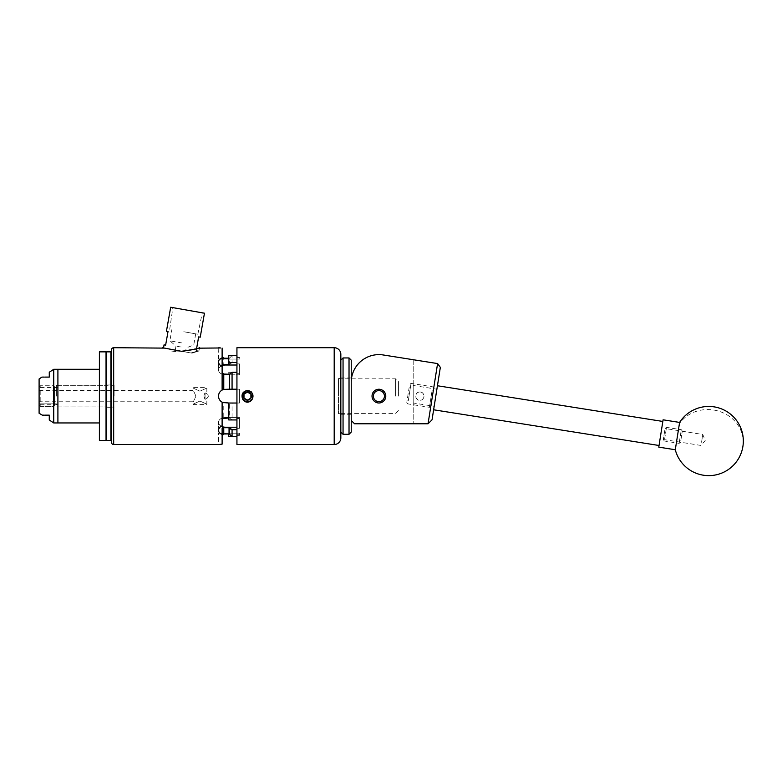 <?xml version="1.0" encoding="UTF-8"?>
<svg xmlns="http://www.w3.org/2000/svg" width="782" height="782" viewBox="0 0 782 782"><rect width="100%" height="100%" fill="white"/><g stroke="black" fill="none" stroke-linecap="round" stroke-linejoin="round"><path stroke-width="0.59" stroke-dasharray="3.91 2.93" d="M413.199 402.984L413.199 385.477L413.199 402.984L434.176 406.308L436.884 389.231L434.176 406.308M413.199 385.477L436.884 389.231L434.186 406.298L436.884 389.24L433.599 388.722L430.902 405.77L433.599 388.722M385.78 396.122A6.882 6.882 0 0 1 378.899 402.994A6.882 6.882 0 0 1 372.027 396.122A6.882 6.882 0 0 1 378.899 389.24A6.882 6.882 0 0 1 385.78 396.122M419.846 391.978A4.135 4.135 0 0 1 423.981 396.122A4.135 4.135 0 0 1 419.846 400.257C425.056 400.619 425.281 391.782 419.846 391.978C414.47 391.802 414.528 400.531 419.846 400.257A4.135 4.135 0 0 1 415.711 396.122A4.135 4.135 0 0 1 419.846 391.978M385.858 396.122A6.95 6.95 0 0 1 378.899 403.072A6.95 6.95 0 0 1 371.949 396.122A6.95 6.95 0 0 0 378.899 403.072A6.95 6.95 0 0 0 385.858 396.122A6.95 6.95 0 0 0 378.899 389.162A6.95 6.95 0 0 0 371.949 396.122A6.95 6.95 0 0 1 378.899 389.162A6.95 6.95 0 0 1 385.858 396.122C386.288 387.149 371.518 387.149 371.949 396.122C371.518 387.149 386.288 387.149 385.858 396.122C386.288 405.086 371.518 405.086 371.949 396.122C371.518 405.086 386.288 405.086 385.858 396.122M351.235 382.29A27.663 27.663 0 0 1 383.229 354.969A27.663 27.663 0 0 0 351.235 382.29L351.235 420.462L354.559 423.776L351.235 420.462L351.235 382.29A27.663 27.663 0 0 1 383.229 354.969L437.588 363.571L428.047 423.776L354.559 423.776L413.199 423.776L354.559 423.776L351.235 420.462M413.199 359.71L413.199 423.776L413.199 359.71L383.229 354.969M428.047 423.776L432.035 419.836L440.344 367.374L437.588 363.571M431.263 403.473L433.687 388.204L431.263 403.473M432.172 390.013L429.426 407.305L432.172 390.013M409.191 387.217L406.777 402.486L409.191 387.217M408.292 400.687L411.039 383.385L408.292 400.687M680.809 440.589L682.315 431.087L680.809 440.589M680.966 431.82L679.138 443.355L680.966 431.82M664.827 430.12L663.322 439.621L664.827 430.12M664.671 438.878L666.499 427.353L664.671 438.878M664.808 430.208L663.341 439.484L664.808 430.208M661.533 429.689L660.067 438.966L661.533 429.689M662.246 425.203L659.031 445.496L662.246 425.203M436.845 389.495L433.629 409.788L436.845 389.495M701.552 442.26L702.783 434.469L701.552 442.26M660.575 435.77L661.807 427.979L660.575 435.77M675.286 449.748L679.607 422.427M658.776 447.128L663.097 419.807M340.835 367.657L340.835 432.075L340.835 367.657M343.054 434.293L343.054 357.941M351.235 432.075L351.235 360.16M349.026 357.941L349.026 434.293M340.835 410.482L340.835 377.97L340.835 410.482M351.235 410.482L351.235 377.97L351.235 410.482M371.988 396.122A6.911 6.911 0 0 1 378.899 389.201A6.911 6.911 0 0 1 385.819 396.122A6.911 6.911 0 0 0 378.899 389.201A6.911 6.911 0 0 0 371.988 396.122A6.911 6.911 0 0 0 378.899 403.033A6.911 6.911 0 0 0 385.819 396.122A6.911 6.911 0 0 1 378.899 403.033A6.911 6.911 0 0 1 371.988 396.122M373.366 396.122A5.533 5.533 0 0 1 378.899 390.589A5.533 5.533 0 0 1 384.431 396.122A5.533 5.533 0 0 1 378.899 401.655A5.533 5.533 0 0 1 373.366 396.122M111.464 396.122L111.464 352.408M106.039 396.122L106.039 352.408L106.039 396.122M106.039 440.374L106.039 351.861M99.402 440.374L99.402 351.861M106.039 403.395L106.039 385.331L106.039 403.395M57.907 388.85L57.907 406.904L57.907 388.85M57.907 369.29L57.907 422.954L57.907 369.29M99.402 378.029L99.402 422.954L99.402 378.029M39.1 378.967L39.1 413.267M45.18 377.09L44.369 377.09M49.276 372.232L49.276 377.09M53.743 369.29L53.743 422.954M44.379 415.144L45.18 415.144M49.276 415.144L49.276 420.002M170.681 307.248L204.464 313.201M183.77 331.744L197.846 334.227L183.77 331.744M181.805 342.917L169.87 340.815L181.805 342.917M181.082 347.012L175.97 346.113L181.082 347.012M180.339 351.235C173.614 350.913 173.614 350.913 180.339 351.235C173.614 350.913 173.614 350.913 180.339 351.235C187.172 350.913 187.172 350.913 180.339 351.235C187.172 350.913 187.172 350.913 180.339 351.235M200.231 337.179L198.648 336.895L196.253 350.522L197.826 350.795L196.253 350.522L196.575 348.664M180.368 351.089L190.964 352.956C199.928 350.385 199.928 350.385 190.964 352.956C199.928 350.385 199.928 350.385 190.964 352.956L163.438 348.107M398.429 396.122L398.429 381.596L398.429 396.122M395.663 396.122L395.663 378.83L395.663 396.122M338.498 396.122L338.498 378.83L338.498 396.122M56.363 396.122L56.363 385.301L56.363 396.122M114.094 396.122L114.094 385.135L114.094 396.122M54.642 404.587L54.642 387.491L54.642 405.232L53.538 406.357L53.538 396.122L53.538 406.357L40.205 406.357L40.205 385.741L40.205 406.357L39.1 405.232L39.1 390.472L39.1 405.232L40.205 406.357L53.538 406.357L54.642 405.232L54.642 386.855L54.642 404.587L56.363 404.744L54.76 404.587L54.76 403.864L39.1 403.864L39.1 405.232L39.1 403.864L56.363 403.864L56.363 404.744L56.363 403.864L54.76 403.864L54.642 404.587M205.07 392.877C207.377 394.011 207.377 394.011 205.07 392.877C207.377 394.011 207.377 394.011 205.07 392.877C203.623 395.037 203.623 397.197 205.07 399.358L203.926 396.122L205.07 392.877L205.07 396.122L205.07 392.877M205.07 399.358C207.377 398.224 207.377 398.224 205.07 399.358C207.377 398.224 207.377 398.224 205.07 399.358L205.07 396.122L205.07 399.358M199.928 401.049C208.814 405.096 208.814 405.096 199.928 401.049C208.814 405.096 208.814 405.096 199.928 401.049C191.043 405.096 191.043 405.096 199.928 401.049C191.043 405.096 191.043 405.096 199.928 401.049M199.928 391.186C208.814 387.139 208.814 387.139 199.928 391.186C208.814 387.139 208.814 387.139 199.928 391.186C191.043 387.139 191.043 387.139 199.928 391.186C191.043 387.139 191.043 387.139 199.928 391.186M195.93 396.122C192.616 388.869 192.616 388.869 195.93 396.122C192.616 388.869 192.616 388.869 195.93 396.122C192.616 403.375 192.616 403.375 195.93 396.122C192.616 403.375 192.616 403.375 195.93 396.122M39.1 396.122L39.1 386.855L39.1 396.122M53.538 396.122L53.538 385.741L53.538 396.122M236.936 356.866L236.936 357.482L239.439 357.482L239.439 359.046L239.439 357.482L236.936 357.482L236.936 355.517L236.936 362.516L232.068 362.516L232.068 355.517L236.936 355.517L236.936 357.482L236.936 356.866L239.439 356.866M338.498 378.556L338.498 413.688L338.498 378.556L340.835 378.556L340.835 413.688L340.835 378.556M338.498 413.688L340.835 413.688M111.464 349.925L111.464 442.309M221.257 366.005A6.911 4.888 0 0 0 218.52 369.906L218.52 361.89C218.608 363.816 219.81 365.331 222.117 366.445L222.117 390.052C219.81 391.411 218.618 393.434 218.52 396.122C218.608 398.791 219.81 400.814 222.117 402.183L222.117 425.789C219.81 426.894 218.618 428.419 218.52 430.344C218.608 432.211 219.81 433.551 222.117 434.372L222.117 444.147L218.52 444.528L218.52 433.189L239.439 433.189L239.439 435.369L239.439 433.189L218.52 433.189M198.129 348.176L181.404 351.274L191.991 353.141L181.404 351.274M218.52 359.046L225.431 359.046L218.52 359.046L218.774 347.746M222.117 364.979L222.117 348.088L222.117 357.863L218.755 360.629M251.051 391.508L246.525 390.638M242.655 398.937L243.525 400.052L247.454 401.674C240.279 402.016 240.279 390.218 247.454 390.56L243.525 392.183L241.892 396.122L242.361 398.351M249.654 391.01C255.137 393.004 253.28 402.016 247.454 401.674C254.629 402.016 254.629 390.218 247.454 390.56L243.525 392.183L241.99 397.168M241.99 397.188L242.43 398.507M165.98 348.547L178.863 350.825L165.98 348.547M191.991 353.141C201.082 350.326 201.082 350.326 191.991 353.141C201.082 350.326 201.082 350.326 191.991 353.141M247.454 390.56L252.254 393.317L247.454 390.56M236.936 444.528L236.936 347.707M222.117 434.372L222.117 427.255L225.431 427.754L225.431 427.216A6.911 4.888 180 0 1 218.52 422.329A6.911 4.888 180 0 1 225.431 417.441L239.439 417.441L239.439 428.331L239.439 417.441L239.439 428.331L239.439 417.441L225.431 417.441A6.911 4.888 180 0 0 218.52 422.329A6.911 4.888 180 0 0 221.257 426.229M239.439 403.033L239.439 389.201L239.439 403.033L239.439 389.201L239.439 403.033L236.936 403.033L236.936 419.944L232.068 419.944L232.068 403.033L239.439 403.033L225.431 403.033L229.331 403.033L229.331 417.969L223.769 418.145L223.769 402.828L239.439 403.033M239.439 374.793L239.439 363.904L239.439 374.793L239.439 363.904L239.439 374.793L225.431 374.793L239.439 374.793M222.117 373.561L222.117 390.052L222.117 366.445L222.117 373.561L228.755 374.265L228.755 372.3L236.936 372.3L236.936 389.201L225.431 389.201L239.439 389.201L236.936 389.201L236.936 372.3L236.936 373.688L239.439 373.688L236.936 373.688L236.936 372.3M228.755 372.3L228.755 374.265M225.431 427.754L228.755 427.754L228.755 429.719L236.936 429.719L236.936 436.718L236.936 428.331L239.439 428.331L236.936 428.331L236.936 429.719M228.755 429.719L228.755 436.718M236.936 362.516L236.936 363.904L239.439 363.904L236.936 363.904L236.936 355.517M236.936 419.944L236.936 418.546L239.439 418.546L236.936 418.546L236.936 419.944L236.936 389.201L239.439 389.201L225.431 389.201A6.911 6.911 0 0 0 222.606 389.807M236.936 427.216L225.431 427.216M228.755 403.033L228.755 419.944M239.439 434.753L236.936 434.753L236.936 436.718L236.936 434.753L239.439 434.753M228.755 427.754L228.755 433.942L222.117 434.088L222.117 444.147L222.117 428.448M222.117 390.052A6.911 6.911 0 0 0 225.431 403.033A6.911 6.911 0 0 1 218.52 396.122A6.911 6.911 0 0 1 225.431 389.201L222.117 390.052M232.068 355.517L229.331 358.293L229.331 364.48L223.769 364.598L223.769 358.254M225.431 358.293L225.431 359.046L225.431 358.293L229.331 358.293M225.431 359.046L239.439 359.046L225.431 359.046M228.755 355.517L228.755 364.48M236.936 365.018L225.431 365.018L225.431 364.48M218.52 361.89L218.52 369.906A6.911 4.888 0 0 0 225.431 374.793A6.911 4.888 -0 0 1 218.52 369.906A6.911 4.888 -0 0 1 225.431 365.018M232.068 403.033L229.331 403.033M229.331 417.969L232.068 419.944M229.331 364.48L232.068 362.516M222.117 427.255L222.117 434.088M222.117 348.088L222.117 357.863M222.117 402.183L222.117 425.789L222.117 402.183L223.769 402.828M218.52 430.344L218.52 422.329L218.52 430.344M222.117 363.796L223.769 364.598M222.117 419.866L223.769 418.145M236.936 418.546L236.936 428.331L236.936 418.546M236.936 434.753L236.936 435.369L236.936 434.753M236.936 389.201L236.936 403.033M236.936 363.904L236.936 373.688L236.936 363.904M244.815 391.225L247.523 390.883L252.254 393.317M242.283 396.953C241.061 386.533 258.236 392.036 251.159 399.817C244.013 406.62 237.669 390.99 247.523 390.883L244.385 391.87L242.615 394.108M251.11 392.368C243.994 385.712 237.708 401.146 247.454 401.352C256.555 401.332 251.824 386.562 244.385 391.87M164.054 344.842L165.628 345.116L168.032 331.5L166.449 331.216M187.572 310.219L202.284 312.82L187.572 310.219M175.813 351.665L171.082 350.835L175.813 351.665C169.665 350.766 169.665 350.766 175.813 351.665C169.665 350.766 169.665 350.766 175.813 351.665M742.9 446.454A34.574 31.407 9 0 0 713.663 410.022A34.574 31.407 9 0 0 679.411 423.678M110.907 351.861L110.907 440.374M106.596 440.374L106.596 351.861M113.673 444.528L113.673 347.707M334.197 347.707L334.197 444.528M225.431 417.969L225.431 417.441L225.431 417.969M225.431 433.942L225.431 433.189L225.431 433.942M225.431 374.793L225.431 374.265L225.431 374.793M430.823 406.298L429.426 407.305L407.793 403.874L406.777 402.486M680.536 442.348L679.138 443.355L664.338 441.009L663.322 439.621M663.341 439.484L701.043 445.457L705.217 440.481L702.783 434.469L665.081 428.497M434.186 406.298L430.902 405.77M433.687 388.204L432.671 386.816L411.039 383.385L409.641 384.402M682.315 431.087L681.308 429.699L666.499 427.353L665.101 428.36M351.235 377.97L340.835 377.97M351.235 414.264L340.835 414.264M111.464 407.266L106.039 407.266M111.464 384.969L106.039 384.969M57.907 406.904L106.039 406.904M57.907 385.331L106.039 385.331M57.907 404.763L39.1 404.763M57.907 387.471L39.1 387.471M169.704 329.261L172.861 307.629M195.705 333.846L193.74 345.018L186.194 347.912L185.657 350.932L175.119 350.932L175.97 346.113L169.87 340.815L171.845 329.642M197.826 350.795L198.931 350.932L199.498 347.707M398.429 410.638L395.663 413.404L338.498 413.404M56.363 406.933L114.094 406.933M54.642 387.491L56.363 387.491M39.1 390.472L193.017 390.472L193.017 387.628L206.839 387.628L206.839 393.424L208.462 396.122L206.839 398.81L206.839 404.607L193.017 404.607L193.017 401.762L39.1 401.762M39.1 386.855L40.205 385.741L53.538 385.741L54.642 386.855M114.094 385.135L111.464 385.135M114.094 407.099L111.464 407.099M236.936 435.369L239.439 435.369M56.363 385.301L114.094 385.301M338.498 378.83L351.235 378.83M351.46 378.83L395.663 378.83L398.429 381.596M197.846 334.227L202.284 312.82"/><path stroke-width="1.17" d="M372.027 396.122A6.882 6.882 0 0 0 378.899 402.994A6.882 6.882 0 0 0 385.78 396.122A6.882 6.882 0 0 0 378.899 389.24A6.882 6.882 0 0 0 372.027 396.122M351.235 420.462L354.559 423.776L428.047 423.776L437.588 363.571L383.229 354.969A27.663 27.663 0 0 0 351.235 382.29M413.199 359.71L383.229 354.969M437.588 363.571L440.344 367.374L432.035 419.836L428.047 423.776M675.482 448.497L675.286 449.748A34.574 34.574 0 0 0 742.9 446.454A34.574 34.574 0 0 0 679.607 422.427L675.482 448.497M679.607 422.427L663.097 419.807L661.836 427.754L658.776 447.128L675.286 449.748M340.835 432.075L340.835 354.344L340.835 437.891L340.835 432.075L343.054 434.293L343.054 357.941L349.026 357.941L349.026 434.293L343.054 434.293M349.026 357.941L351.235 360.16L351.235 432.075L349.026 434.293M384.431 396.122A5.533 5.533 0 0 0 378.899 390.589A5.533 5.533 0 0 0 373.366 396.122A5.533 5.533 0 0 0 378.899 401.655A5.533 5.533 0 0 0 384.431 396.122M110.907 351.861L106.596 351.861L106.596 440.374L110.907 440.374L110.907 351.861L111.464 352.408L111.464 396.122M106.039 351.861L106.039 440.374L99.402 440.374L99.402 351.861L106.039 351.861M99.402 422.954L53.743 422.954L53.743 369.29L57.907 369.29L57.907 422.954L57.907 369.29L99.402 369.29M53.743 369.29L49.276 372.232L49.276 377.09C40.009 377.09 40.009 377.09 49.276 377.09L45.18 377.09M44.369 377.09L42.521 377.09M42.316 415.144L39.1 413.267L39.1 378.967L41.945 377.09M53.743 422.954L49.276 420.002L49.276 415.144C40.009 415.144 40.009 415.144 49.276 415.144L45.18 415.144M42.521 415.144L44.379 415.144M196.575 348.664L198.648 336.895L200.231 337.179L204.464 313.201L170.681 307.248L166.449 331.216L168.032 331.5L165.628 345.116L164.054 344.842L163.477 348.107L113.673 347.707L113.673 444.528A2.209 2.209 0 0 1 111.464 442.309L111.464 349.925A2.209 2.209 0 0 1 113.673 347.707M162.421 347.707L180.368 351.089M243.456 396.122A3.988 3.988 0 0 0 250.905 398.116A3.988 3.988 0 0 0 247.454 392.124A3.988 3.988 0 0 0 243.456 396.122M243.994 396.122L243.994 398.116L247.454 400.11L250.905 398.116L250.905 394.118L247.454 392.124L243.994 394.118L243.994 396.122M242.703 398.957A5.533 5.533 0 0 0 252.987 396.122A5.533 5.533 0 0 0 246.105 390.756L251.051 391.508L252.84 394.744L252.84 397.491C252.127 400.335 250.338 401.909 247.454 402.202C245.167 402.046 243.525 400.941 242.518 398.869L242.283 396.953L244.385 391.87L246.105 390.756M334.197 444.528L334.197 347.707L236.936 347.707L236.936 444.528L334.197 444.528A6.637 6.637 0 0 0 340.835 437.891M334.197 347.707A6.637 6.637 0 0 1 340.835 354.344M218.765 444.489L113.673 444.528M220.661 347.97L198.129 348.176M218.774 347.746L220.495 347.951M218.755 360.629L218.52 361.89C218.608 360.023 219.81 358.684 222.117 357.863L222.117 348.088M247.454 390.56C242.899 391.381 241.218 394.03 242.43 398.507L242.518 398.869M242.361 398.351L242.655 398.937M236.936 429.719L232.068 429.719L232.068 436.718L236.936 436.718L228.755 436.718L228.755 433.942M222.117 357.863L222.117 364.979L228.755 364.48L228.755 362.516L236.936 362.516M236.936 355.517L228.755 355.517L228.755 362.516M236.936 403.033L228.755 403.033L228.755 419.944L236.936 419.944M236.936 372.3L232.068 372.3L232.068 389.201L236.936 389.201M221.257 426.229A6.911 4.888 180 0 0 225.431 427.216L236.936 427.216M229.331 427.754L223.769 427.637L223.769 433.981L229.331 433.942L229.331 427.754L232.068 429.719M222.117 418.673L228.755 417.969M232.068 436.718L229.331 433.942M228.755 403.033L222.117 402.183C219.81 400.824 218.618 398.8 218.52 396.122C218.608 393.444 219.81 391.42 222.117 390.052L222.117 366.445C219.81 365.341 218.618 363.816 218.52 361.89M232.068 389.201L229.331 389.201L229.331 374.265L223.769 374.089L223.769 389.407L229.331 389.201M222.606 389.807A6.911 6.911 0 0 0 222.117 390.052L223.769 389.407M228.755 358.293L222.117 358.146M225.431 364.48L225.431 365.018L236.936 365.018M229.331 374.265L232.068 372.3M225.431 365.018A6.911 4.888 0 0 0 221.257 366.005M181.404 351.274C192.235 349.945 198.266 348.762 199.498 347.707M218.52 444.528L222.117 444.147L222.117 434.372C219.81 433.551 218.618 432.211 218.52 430.344C218.608 428.419 219.81 426.904 222.117 425.789L222.117 402.183M222.117 356.465L223.769 358.254L225.431 358.293M223.769 427.637L222.117 428.448L222.117 434.372M222.117 372.369L223.769 374.089M223.769 433.981L222.117 435.77M242.615 394.108L242.283 396.953M250.905 398.116L247.454 400.11L243.994 398.116L243.994 394.118L247.454 392.124L250.905 394.118L250.905 398.116M225.431 427.216L225.431 427.754M659.031 445.496L433.629 409.788M662.843 421.449L437.431 385.751M340.835 360.16L343.054 357.941M106.596 351.861L106.039 352.408M106.596 440.374L106.039 439.826M110.907 440.374L111.464 439.826"/></g></svg>
